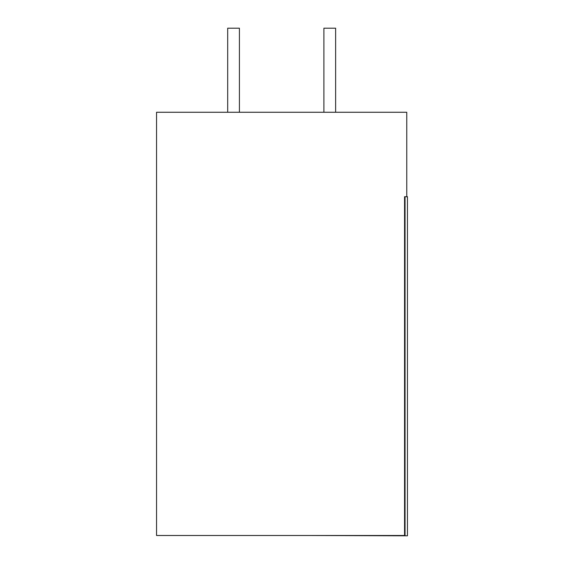 <?xml version="1.0" encoding="UTF-8"?>
<svg xmlns="http://www.w3.org/2000/svg" width="564" height="564" viewBox="0 0 564 564"><rect width="100%" height="100%" fill="white"/><g stroke="black" fill="none" stroke-linecap="round" stroke-linejoin="round"><path stroke-width="0.85" d="M335.629 112.264L335.629 28.2L323.898 28.2L323.898 112.264M239.418 112.264L239.418 28.2L227.694 28.2L227.694 112.264M405.051 535.49L156.545 535.49L156.545 112.264L406.771 112.264L406.771 196.73M404.571 535.321L404.571 196.73L405.051 196.73L405.051 535.8L306.887 535.49M405.058 196.73L407.455 196.73L407.455 535.8L405.058 535.8"/></g></svg>

